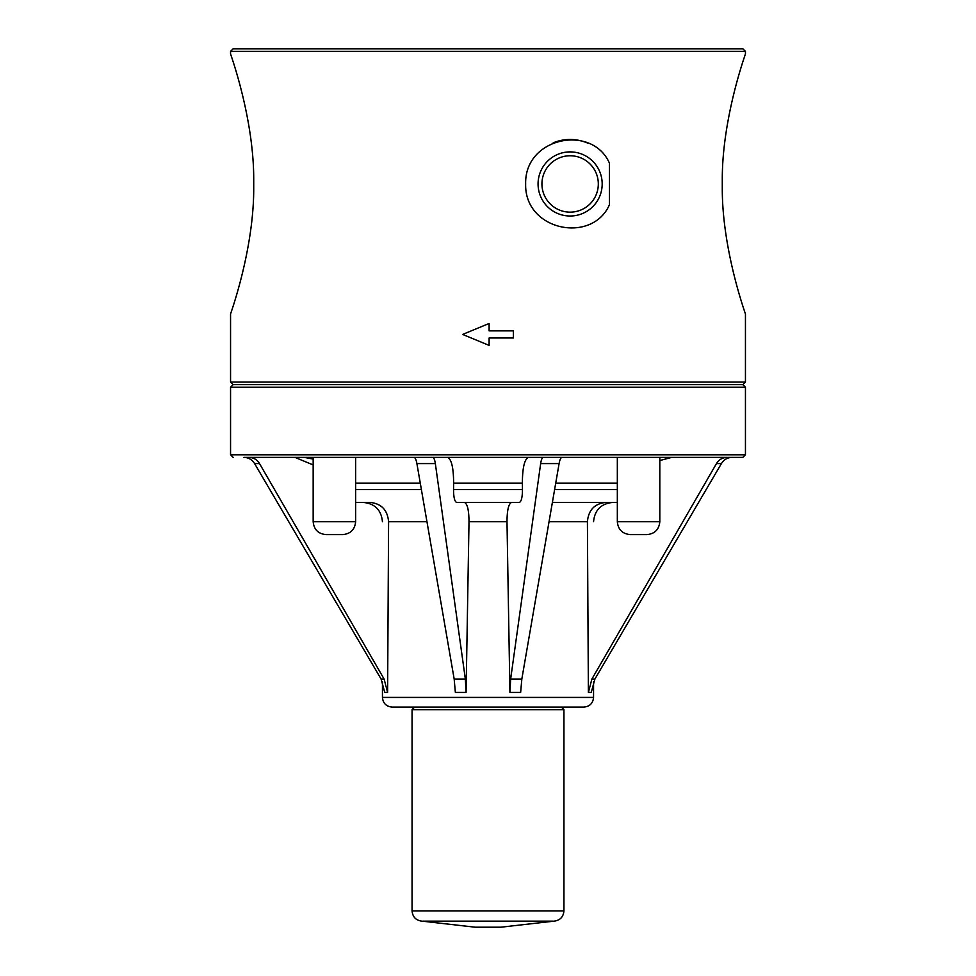<?xml version="1.0" encoding="UTF-8"?>
<svg xmlns="http://www.w3.org/2000/svg" width="976" height="976" viewBox="0 0 976 976"><rect width="100%" height="100%" fill="white"/><g stroke="black" fill="none" stroke-linecap="round" stroke-linejoin="round"><path stroke-width="1.46" d="M563.945 910.889L412.055 910.889C412.665 917.135 416.093 920.575 422.352 921.185L475.129 927.2L500.871 927.2L553.648 921.185C559.907 920.575 563.335 917.135 563.945 910.889L563.945 709.662L561.371 707.088L488 707.088M593.554 697.425L382.446 697.425C383.019 703.293 386.24 706.514 392.108 707.088L583.892 707.088C589.76 706.514 592.981 703.293 593.554 697.425L593.554 681.651M243.915 457.366C248.514 457.524 252.076 459.598 254.59 463.588C252.076 459.598 248.514 457.524 243.915 457.366L742.87 457.366L659.813 457.366L659.813 521.721L617.332 521.721C618.101 529.541 622.395 533.835 630.203 534.592L646.942 534.592C654.75 533.835 659.044 529.541 659.813 521.721M659.813 457.366L562.054 457.366C560.822 457.524 559.834 459.598 559.102 463.588L521.831 679.028L520.647 692.411L509.923 692.411L510.655 679.028L540.655 463.588L559.102 463.588M540.655 463.588C541.265 459.598 542.18 457.524 543.412 457.366L428.769 457.366M413.946 457.366C415.178 457.524 416.166 459.598 416.898 463.588L435.345 463.588C434.735 459.598 433.82 457.524 432.588 457.366L447.411 457.366C451.437 458.891 453.511 467.467 453.645 483.108L453.535 489.549C453.608 497.357 454.645 501.652 456.658 502.42L464.332 502.42C467.358 503.555 468.907 509.984 469.005 521.721L466.077 692.411L469.005 521.721L506.995 521.721C507.093 509.984 508.642 503.555 511.668 502.42L519.342 502.42C521.355 501.652 522.392 497.357 522.465 489.549L522.355 483.108C522.489 467.467 524.563 458.891 528.589 457.366M671.769 457.366L659.813 460.538L671.769 457.366L727.083 457.366C722.496 457.524 718.946 459.598 716.469 463.588L591.907 679.028L588.382 692.411L591.249 692.411L594.909 679.028L591.907 679.028M732.085 457.366C727.486 457.524 723.924 459.598 721.41 463.588C723.924 459.598 727.486 457.524 732.085 457.366L727.083 457.366M313.162 521.721L313.162 457.366L355.642 457.366L355.642 521.721L313.162 521.721C313.93 529.541 318.225 533.835 326.033 534.592L342.771 534.592C350.579 533.835 354.874 529.541 355.642 521.721M745.444 51.374L742.87 48.8L233.13 48.8L230.556 51.374L745.444 51.374L745.444 53.948C745.298 54.632 722.216 118.108 722.277 179.316C722.216 118.108 745.298 54.632 745.444 53.948M722.277 188.6L722.277 179.316L722.277 188.6C722.216 249.807 745.298 313.284 745.444 313.967C745.298 313.284 722.216 249.807 722.277 188.6M253.723 179.316C253.784 118.108 230.702 54.632 230.556 53.948C230.702 54.632 253.784 118.108 253.723 179.316L253.723 188.6C253.784 249.807 230.702 313.284 230.556 313.967C230.702 313.284 253.784 249.807 253.723 188.6M570.13 212.146A28.194 28.194 0 0 1 545.706 169.861A28.194 28.194 0 0 1 594.543 169.861A28.194 28.194 0 0 1 570.13 212.146M570.13 216.013A32.049 32.049 0 0 1 542.363 167.933A32.049 32.049 0 0 1 597.885 167.933A32.049 32.049 0 0 1 570.13 216.013M553.185 142.838A44.469 44.469 0 0 1 587.503 143.021M609.451 204.716C592.273 244.159 524.405 230.775 525.649 183.964C524.405 137.14 592.273 123.757 609.451 163.199L609.451 204.716M513.364 330.876L513.364 337.989L489.11 337.989L489.11 345.394L462.636 334.439L489.11 323.471L489.11 330.876L513.364 330.876M489.11 345.394L462.636 334.439L489.11 323.471M668.218 384.642L742.87 384.642L745.444 382.067L230.556 382.067L233.13 384.642L668.218 384.642M506.995 521.721L509.923 692.411L506.995 521.721M552.379 502.42L617.332 502.42M549.037 521.721L587.418 521.721L588.382 692.411L587.418 521.721C588.467 509.984 594.665 503.555 606.011 502.42M435.345 463.588L465.345 679.028L466.077 692.411L455.353 692.411L454.169 679.028L416.898 463.588M716.469 463.588L721.41 463.588L594.909 679.028M387.618 692.411L388.582 521.721L387.618 692.411L384.093 679.028L381.091 679.028L384.751 692.411L387.618 692.411M248.917 457.366C253.504 457.524 257.054 459.598 259.531 463.588L254.59 463.588L381.091 679.028M355.642 502.42L369.989 502.42C381.335 503.555 387.533 509.984 388.582 521.721L426.963 521.721M304.231 457.366L313.162 459.086M259.531 463.588L384.093 679.028M464.332 502.42L519.342 502.42L464.332 502.42M412.055 910.889L412.055 709.662L563.945 709.662M521.831 679.028L510.655 679.028M554.612 489.549L617.332 489.549M555.722 483.108L617.332 483.108M465.345 679.028L454.169 679.028M233.13 457.366L230.556 454.792L745.444 454.792L742.87 457.366M230.556 454.792L230.556 387.216L745.444 387.216L742.87 384.642M453.535 489.549L522.465 489.549M453.645 483.108L522.355 483.108M355.642 489.549L421.388 489.549M355.642 483.108L420.278 483.108M423.12 921.149L552.88 921.149M412.055 709.662L414.629 707.088M617.332 457.366L617.332 521.721M230.556 51.374L230.556 53.948M230.556 313.967L230.556 382.067M745.444 313.967L745.444 382.067M745.444 454.792L745.444 387.216M230.556 387.216L233.13 384.642M313.162 464.942L294.923 457.366M382.446 521.721C381.299 510.009 374.857 503.567 363.145 502.42M593.554 521.721C594.701 510.009 601.143 503.567 612.855 502.42M382.446 697.425L382.446 681.651"/></g></svg>
